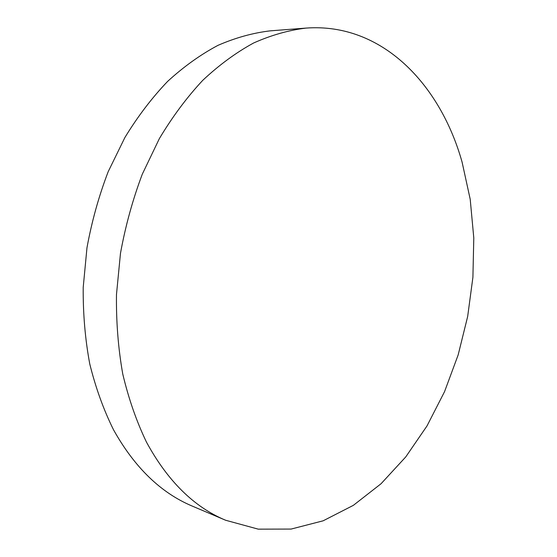 <?xml version="1.0" encoding="UTF-8"?>
<svg xmlns="http://www.w3.org/2000/svg" width="557" height="557" viewBox="0 0 557 557"><rect width="100%" height="100%" fill="white"/><g stroke="black" fill="none" stroke-linecap="round" stroke-linejoin="round"><path stroke-width="0.84" d="M225.62 520.245L192.45 506.174C160.903 492.959 134.578 467.483 113.489 429.732C103.553 409.673 95.644 387.735 89.761 363.93C85.165 339.29 82.986 313.779 83.209 287.391L86.976 247.754C91.773 221.435 98.847 196.071 108.19 171.674L124.907 137.488C137.774 116.406 152.019 97.705 167.643 81.378C183.824 66.575 200.611 54.565 218.003 45.34C235.514 37.737 252.927 32.905 270.242 30.851L306.169 28.08C382.123 22.552 440.343 84.483 462.073 162.073L470.205 199.239L473.791 237.93L472.907 277.295L467.657 316.55L458.153 354.934L444.549 391.662L427.003 425.938L405.747 456.928L381.065 483.727L353.347 505.352L323.137 520.809L291.13 529.066L258.246 529.15L225.62 520.245C193.982 507.03 167.587 480.969 146.449 442.077C136.507 421.377 128.611 398.694 122.763 374.026C118.23 348.48 116.135 321.995 116.476 294.569L120.472 253.351C125.45 225.968 132.726 199.58 142.293 174.188L159.358 138.616C172.468 116.698 186.936 97.259 202.776 80.312C219.159 64.96 236.119 52.511 253.658 42.973C271.301 35.126 288.805 30.162 306.169 28.08"/></g></svg>
